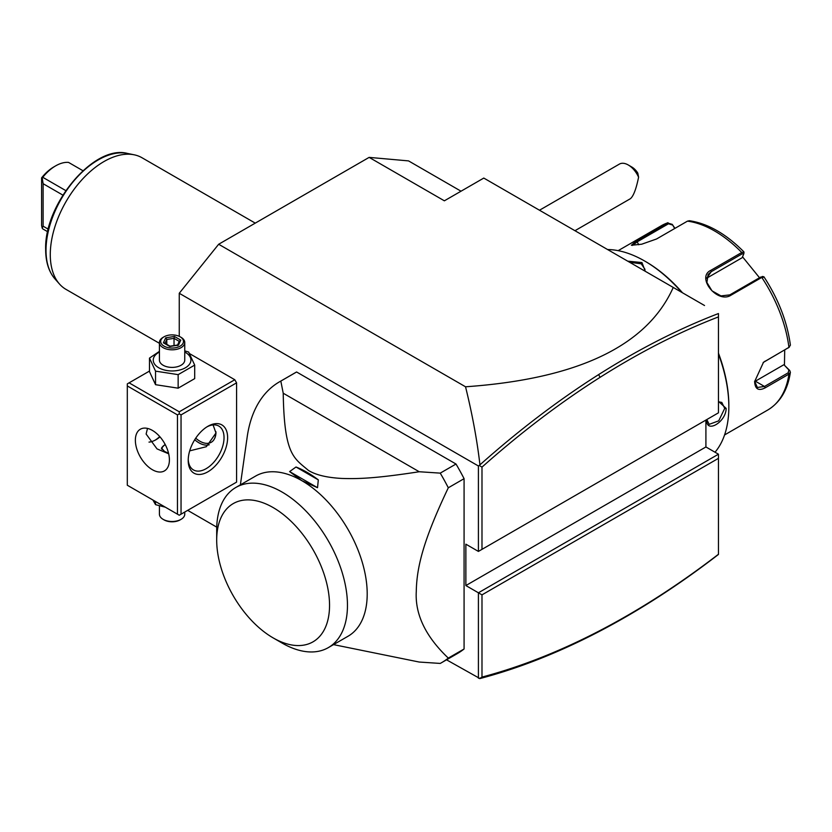 <?xml version="1.0" encoding="UTF-8"?>
<svg xmlns="http://www.w3.org/2000/svg" width="832" height="832" viewBox="0 0 832 832"><rect width="100%" height="100%" fill="white"/><g stroke="black" fill="none" stroke-linecap="round" stroke-linejoin="round"><path stroke-width="1.25" d="M179.254 336.357L179.254 293.28L218.66 244.254L369.138 157.383L408.543 160.898L461.032 191.204M479.513 678.579L481.988 677.082C520.738 666.827 560.102 651.31 600.08 630.51L598.634 631.779C558.459 652.683 518.898 668.273 479.95 678.558L446.545 659.818M187.678 510.359L216.736 527.134M179.254 293.28L478.41 465.993L479.95 464.838C477.079 440.118 472.274 414.097 465.535 386.786C577.97 378.893 647.213 345.779 673.244 287.446L483.787 178.069L444.371 200.814L369.138 157.383M705.91 446.961L718.453 454.199L718.453 554.455L718.453 458.338L481.988 594.859L465.868 585.551L705.91 446.961L705.91 420.077M478.41 465.993L478.41 551.418L718.453 412.828L718.453 316.815M718.453 315.744L718.453 314.631M673.244 287.446L704.527 305.51M600.08 377.333L598.634 374.598C638.81 349.138 678.746 328.786 718.453 313.55L718.453 316.909C679.214 332.041 639.756 352.186 600.08 377.333C560.102 402.709 520.738 432.63 481.988 467.116L481.988 549.349M465.868 585.551L465.868 544.18L478.41 551.418L718.453 412.828L718.453 316.909M718.453 454.199L478.41 592.79L478.41 678.215M234.79 483.163L236.579 482.123L236.579 382.845L234.79 379.735L189.665 353.683M184.808 350.886L188.635 352.04L194.698 365.092L194.698 378.622L178.152 388.18L178.152 374.639L194.698 365.092M333.528 644.623L419.224 662.043L440.242 663.426A162.136 93.61 -120 0 0 441.594 662.667L457.371 653.567A162.136 93.61 -120 0 0 464.079 648.991L464.079 478.67A162.136 93.61 -120 0 0 456.009 464.027L296.598 371.987A162.136 93.61 -120 0 0 295.235 372.736L279.458 381.846A162.136 93.61 -120 0 0 247.177 437.008L240.386 484.848M218.66 244.254L465.535 386.786M598.634 374.598C558.459 400.088 518.898 430.175 479.95 464.838M479.513 465.629L481.988 467.116M481.988 594.859L481.988 677.082M600.08 630.51C639.756 609.846 679.214 584.428 718.453 554.258M598.634 631.779C638.81 610.865 678.746 585.094 718.453 554.455M155.095 440.201A27.862 16.089 120 0 0 159.754 436.602M234.79 379.735L179.254 411.798L129.095 382.845L127.306 383.874L127.306 485.233L177.466 514.186L177.466 414.898L179.254 413.868L181.043 414.898L236.579 382.845M129.095 382.845L149.49 371.072M179.254 411.798L179.254 413.868M236.579 482.123L181.043 514.186L181.043 414.898M188.209 460.408A27.862 16.089 -60 0 1 207.917 426.275A27.862 16.089 -60 0 1 227.625 437.653A27.862 16.089 -60 0 1 207.917 471.786A27.862 16.089 -60 0 1 188.209 460.408M181.043 514.186L179.254 515.226L177.466 514.186M177.466 414.898L127.306 385.944M135.366 440.242A24.066 13.894 60 0 1 140.348 429.218A24.066 13.894 60 0 1 158.902 435.666A24.066 13.894 60 0 1 169.406 459.888A24.066 13.894 60 0 1 164.424 470.912A24.066 13.894 60 0 1 145.87 464.464A24.066 13.894 60 0 1 135.366 440.242M147.503 428.428L146.12 434.034L157.019 448.895L168.678 453.794M213.086 424.923L215.977 433.004L206.346 446.701L189.706 450.861M207.002 426.837A25.334 14.622 -60 0 1 218.795 426.057A25.334 14.622 -60 0 1 224.037 437.653A25.334 14.622 -60 0 1 212.982 463.154A25.334 14.622 -60 0 1 193.461 469.934A25.334 14.622 -60 0 1 188.23 459.337M149.011 442.114A25.334 14.622 120 0 0 155.969 439.722A25.334 14.622 120 0 0 159.994 436.873M168.553 453.284L164.57 451.464L161.45 448.094L165.121 444.382M209.258 444.766A24.066 13.894 60 0 1 194.719 439.754M195.728 438.183A22.703 13.104 -120 0 0 211.203 442.312A22.703 13.104 -120 0 0 211.276 442.27A22.703 13.104 -120 0 0 214.022 439.618M214.791 438.194A22.703 13.104 -120 0 0 215.966 432.526M211.276 442.27L211.203 442.312A22.703 13.104 -120 0 0 215.904 431.922A22.703 13.104 60 0 0 215.904 431.694M161.543 448.646A10.639 6.146 180 0 1 164.57 445.099A10.639 6.146 180 0 1 164.746 444.995M165.287 444.694A10.13 5.855 0 0 0 164.923 444.891A10.13 5.855 0 0 0 161.98 449.436M152.922 500.011L155.542 504.66L155.542 501.53M155.542 504.66L165.339 507.187M184.756 512.044L184.756 514.186A12.667 7.311 180 0 1 181.043 519.355A12.667 7.311 180 0 1 163.134 519.355L164.029 519.875A11.398 6.583 180 0 0 180.149 519.875L181.043 519.355M159.422 505.825L159.422 514.186A12.667 7.311 0 0 0 163.134 519.355M159.422 351.364L149.49 358.093L149.49 371.634L155.542 384.686L178.152 388.18M155.542 384.686L155.542 371.145L178.152 374.639M149.49 358.093L155.542 371.145M159.422 352.03A18.845 10.878 0 0 0 158.766 367.775A18.845 10.878 0 0 0 185.411 367.775A18.845 10.878 0 0 0 185.411 352.394A18.845 10.878 0 0 0 184.756 352.03M184.756 342.503A12.667 7.311 0 0 1 176.935 349.263A12.667 7.311 0 0 1 163.134 347.672A12.667 7.311 180 0 1 159.422 342.503L159.422 360.09A12.667 7.311 0 0 0 163.134 365.258A12.667 7.311 0 0 0 176.935 366.839A12.667 7.311 0 0 0 184.756 360.09L184.756 342.503A12.667 7.311 0 0 0 181.043 337.334L180.149 336.814A11.398 6.583 180 0 0 164.029 336.814A11.398 6.583 180 0 0 164.029 346.122A11.398 6.583 0 0 0 180.149 346.122A11.398 6.583 0 0 0 180.149 336.814M159.422 342.503A12.667 7.311 180 0 1 163.134 337.334L164.029 336.814M163.415 342.815L169.77 346.486L178.443 345.145L180.773 340.132L174.418 336.461L165.734 337.802L163.415 342.815L164.861 343.647M165.734 337.802L166.795 339.477L165.017 343.304M174.418 336.461L174.034 338.354L166.795 339.477L166.795 344.334M180.773 340.132L179.327 341.411M178.443 345.145L177.382 345.592M174.034 345.571L174.034 338.354L179.254 341.37M464.079 478.67L448.302 487.781A162.136 93.61 -120 0 0 440.242 473.127L419.224 471.744L283.223 393.224L280.821 381.087A162.136 93.61 -120 0 0 279.458 381.846M464.079 648.991L448.302 658.091C425.61 636.563 414.939 614.338 416.281 591.427C416.707 565.77 424.455 537.971 448.302 487.781M441.594 662.667A162.136 93.61 -120 0 0 448.302 658.091M296.598 371.987L280.821 381.087M456.009 464.027L440.242 473.127M296.005 467.002L318.313 479.877A98.8 57.044 -120 0 0 296.005 467.002L289.619 471.588L301.818 480.657A92.466 53.383 60 0 1 367.203 593.902A92.466 53.383 60 0 1 348.057 636.23L328.307 647.629A92.466 53.383 -120 0 0 347.443 607.131A92.466 53.383 60 0 0 307.83 513.032A92.466 53.383 60 0 0 235.841 487.469L255.59 476.081A92.466 53.383 60 0 1 301.818 480.657L317.522 487.698L289.619 471.588M419.224 471.744C374.473 478.65 357.51 478.92 341.806 478.442C326.893 477.63 315.765 474.958 308.433 470.423C293.842 457.912 284.242 455.229 283.223 393.224M317.522 487.698L318.313 479.877M273.125 637.884A79.799 46.072 -120 0 0 329.545 605.301A79.799 46.072 -120 0 0 273.125 507.562A79.799 46.072 -120 0 0 216.694 540.145A79.799 46.072 -120 0 0 273.125 637.884L282.079 643.053A92.466 53.383 -120 0 0 328.307 647.629M216.694 540.145L216.694 529.807A92.466 53.383 60 0 1 235.841 487.469M628.264 164.975L631.852 167.045A12.667 7.311 60 0 1 637.79 173.077L638.591 177.185A17.732 10.234 -120 0 0 634.535 170.529A17.732 10.234 -120 0 0 628.264 164.975A17.732 10.234 -120 0 0 619.403 164.091L539.49 210.226M638.591 177.185C636.199 188.968 633.464 196.144 630.396 198.702L574.964 230.703M718.453 401.336L726.149 408.387C726.097 422.24 705.619 434.065 706.805 419.557M718.453 354.047A119.07 68.744 60 0 1 728.842 406.838A119.07 68.744 60 0 1 715.021 452.223M607.578 249.538A119.07 68.744 60 0 1 644.644 261.009A119.07 68.744 60 0 1 681.71 292.334M627.723 261.165L641.961 262.558L645.289 271.305M644.644 261.009L645.726 261.633A117.551 67.87 60 0 1 682.531 292.812M718.453 353.132A117.551 67.87 60 0 1 728.842 405.59L728.842 406.838L728.842 405.59M784.711 349.97L784.441 365.258L789.724 370.49L790.39 372.289L788.934 374.13L765.201 387.826C758.576 391.238 755.05 389.168 754.634 381.597L763.506 362.253L788.934 347.391L790.4 345.166C787.218 321.776 778.388 298.979 763.911 276.775L762.268 276.463M789.724 370.49L788.85 369.918L788.226 372.767L764.494 386.464L757.338 387.473L754.634 381.181M763.194 362.502L789.381 347.1M763.838 277.243L761.79 277.43L730.891 295.266C717.361 303.982 695.854 277.295 710.84 270.327L741.738 252.491L743.995 252.221L743.86 253.583M743.995 252.221L743.912 251.898C726.138 233.927 707.99 223.538 689.458 220.73L687.45 221.146L656.552 238.982L641.69 244.213L631.384 245.263L636.501 240.781L667.961 222.674L661.398 225.69A106.402 61.433 -120 0 1 667.399 222.934L672.266 224.38L674.7 228.509M710.84 270.327L711.204 271.721L742.102 253.885L743.798 253.812L742.144 257.722L706.649 278.221L711.204 271.721L708.126 274.487L706.898 282.474L712.005 290.846L720.98 295.911L729.82 294.882L760.718 277.046L762.414 276.973M632.403 245.43L637.572 241.623L668.47 223.787L672.318 224.952M784.441 365.258L788.85 369.918M783.702 364.822L755.352 381.191A15.205 8.778 -60 0 1 754.655 381.566M742.529 256.818L759.512 277.742M672.266 224.38L674.95 228.363M718.453 401.773L721.812 402.428L724.714 408.387L718.723 420.836L709.145 424.362L706.826 419.546M629.647 262.278L641.243 263.806L644.956 269.298L644.675 270.951M159.422 343.314L66.019 289.39A76.003 43.878 -60 0 1 59.509 284.045A76.003 43.878 -60 0 1 50.284 254.602A76.003 43.878 -60 0 1 78.822 183.31A76.003 43.878 -60 0 1 134.129 154.794A76.003 43.878 -60 0 1 142.022 157.758L255.258 223.132M48.298 229.195L43.118 226.2L43.118 183.706L62.878 195.114M43.118 226.2L42.203 228.186L42.754 228.894L47.705 231.743M42.203 228.186L41.6 225.524L41.6 177.861A33.946 19.604 -60 0 1 53.862 166.899L55.65 165.859A36.483 21.06 120 0 0 42.754 177.299L42.203 177.809L43.118 183.706M42.203 177.809L41.6 177.861M82.94 170.716L68.546 162.406A36.483 21.06 120 0 0 55.65 165.859M42.754 177.299L65.811 190.611M724.568 434.949L767.801 409.989A106.402 61.433 -120 0 0 788.934 374.13L788.226 372.767M765.201 387.826L764.494 386.464L755.352 381.191M765.201 361.098L764.494 361.639M788.226 347.942L788.934 347.391A106.402 61.433 -120 0 0 761.79 277.43L760.718 277.046M742.102 253.885L741.738 252.491A106.402 61.433 -120 0 0 687.45 221.146M636.501 240.781L638.789 244.774M667.399 222.934L668.47 223.787M730.891 295.266L729.82 294.882M726.149 408.387L724.714 408.387M641.961 262.558L641.243 263.806M127.421 153.421C93.954 144.29 43.971 204.412 45.666 249.59C45.698 261.955 48.797 271.721 54.964 278.907A73.788 42.598 -60 0 1 46.01 250.328A73.788 42.598 -60 0 1 73.715 181.106A73.788 42.598 -60 0 1 127.421 153.421L134.129 154.794M164.434 342.961L170.04 346.206M177.455 345.259L179.41 341.037M169.998 346.195L177.819 344.978M767.801 409.989C780.218 402.418 787.758 389.854 790.39 372.289M618.166 250.65L661.398 225.69M54.964 278.907L59.509 284.045"/></g></svg>
